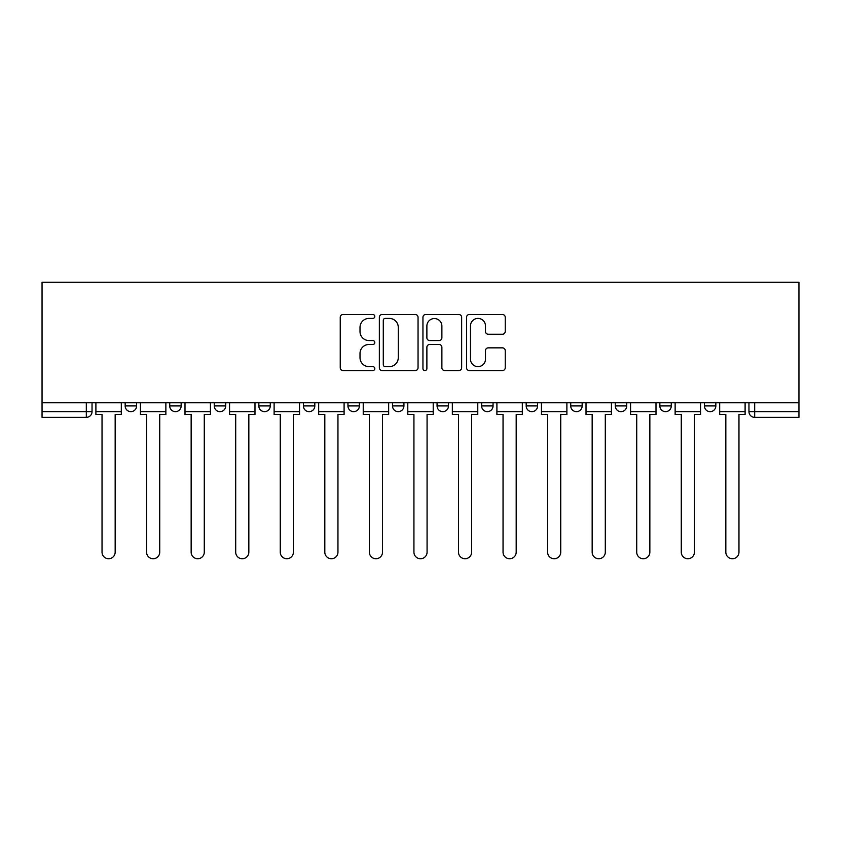 <?xml version="1.0" encoding="UTF-8"?>
<svg xmlns="http://www.w3.org/2000/svg" width="841" height="841" viewBox="0 0 841 841"><rect width="100%" height="100%" fill="white"/><g stroke="black" fill="none" stroke-linecap="round" stroke-linejoin="round"><path stroke-width="1.26" d="M374.802 316.447A1.966 1.966 0 0 0 372.836 314.492L343.054 314.492A2.807 2.807 0 0 0 340.248 317.288L340.248 367.759A2.807 2.807 0 0 0 343.054 370.566L372.836 370.566A1.966 1.966 0 0 0 374.802 368.6A1.966 1.966 0 0 0 372.836 366.634L368.989 366.634A8.967 8.967 0 0 1 360.011 357.667L360.011 353.462A8.967 8.967 0 0 1 368.989 344.484L372.836 344.484A1.966 1.966 0 0 0 374.802 342.529A1.966 1.966 0 0 0 372.836 340.563L368.989 340.563A8.967 8.967 0 0 1 360.011 331.596L360.011 327.391A8.967 8.967 0 0 1 368.989 318.413L372.836 318.413A1.966 1.966 0 0 0 374.802 316.447M615.297 402.786L615.297 405.93L626.724 405.93A5.708 5.708 0 0 1 621.005 411.648A5.708 5.708 0 0 1 615.297 405.93L615.297 402.786M481.62 402.786L481.62 405.93L493.047 405.93A5.708 5.708 0 0 1 487.338 411.648A5.708 5.708 0 0 1 481.62 405.93L481.62 402.786M392.505 402.786L392.505 405.93L403.932 405.93A5.708 5.708 0 0 1 398.224 411.648A5.708 5.708 0 0 1 392.505 405.93L392.505 402.786M347.953 402.786L347.953 405.93L359.38 405.93A5.708 5.708 0 0 1 353.662 411.648A5.708 5.708 0 0 1 347.953 405.93L347.953 402.786M258.839 402.786L258.839 405.93L270.266 405.93A5.708 5.708 0 0 1 264.547 411.648A5.708 5.708 0 0 1 258.839 405.93L258.839 402.786M502.434 334.255A2.807 2.807 0 0 0 505.241 331.449L505.241 317.288A2.807 2.807 0 0 0 502.434 314.492L469.352 314.492A2.807 2.807 0 0 0 466.545 317.288L466.545 367.759A2.807 2.807 0 0 0 469.352 370.566L502.434 370.566A2.807 2.807 0 0 0 505.241 367.759L505.241 350.655A2.807 2.807 0 0 0 502.434 347.848L488.274 347.848A2.807 2.807 0 0 0 485.478 350.655L485.478 359.139A7.495 7.495 0 0 1 477.972 366.634A7.495 7.495 0 0 1 470.476 359.139L470.476 325.919A7.495 7.495 0 0 1 477.972 318.413A7.495 7.495 0 0 1 485.478 325.919L485.478 331.449A2.807 2.807 0 0 0 488.274 334.255L502.434 334.255M798.95 402.786L42.05 402.786L42.05 282.261L798.95 282.261L798.95 417.357L754.682 417.357A5.708 5.708 0 0 1 748.963 411.648L798.95 411.648M418.051 317.288A2.807 2.807 0 0 0 415.244 314.492L382.161 314.492A2.807 2.807 0 0 0 379.354 317.288L379.354 367.759A2.807 2.807 0 0 0 382.161 370.566L415.244 370.566A2.807 2.807 0 0 0 418.051 367.759L418.051 317.288M425.756 314.492L458.839 314.492A2.807 2.807 0 0 1 461.646 317.288L461.646 367.759A2.807 2.807 0 0 1 458.839 370.566L444.679 370.566A2.807 2.807 0 0 1 441.882 367.759L441.882 347.291A2.807 2.807 0 0 0 439.076 344.484L429.677 344.484A2.807 2.807 0 0 0 426.881 347.291L426.881 368.6A1.966 1.966 0 0 1 424.915 370.566A1.966 1.966 0 0 1 422.949 368.6L422.949 317.288A2.807 2.807 0 0 1 425.756 314.492M748.963 402.786L748.963 411.648M92.037 402.786L92.037 411.648L92.037 402.786M86.318 402.786L86.318 417.357L42.05 417.357L42.05 411.648L92.037 411.648A5.708 5.708 0 0 1 86.318 417.357A5.708 5.708 0 0 0 92.037 411.648M42.05 402.786L42.05 411.648M715.838 402.786L715.838 405.93A5.708 5.708 0 0 1 710.119 411.648A5.708 5.708 0 0 1 704.411 405.93A5.708 5.708 0 0 0 710.119 411.648M704.411 402.786L704.411 405.93L715.838 405.93M671.276 402.786L671.276 405.93A5.708 5.708 0 0 1 665.567 411.648A5.708 5.708 0 0 1 659.849 405.93A5.708 5.708 0 0 0 665.567 411.648M659.849 402.786L659.849 405.93L671.276 405.93M626.724 402.786L626.724 405.93A5.708 5.708 0 0 1 621.005 411.648M582.161 402.786L582.161 405.93A5.708 5.708 0 0 1 576.453 411.648A5.708 5.708 0 0 1 570.734 405.93L582.161 405.93M570.734 402.786L570.734 405.93M537.609 402.786L537.609 405.93A5.708 5.708 0 0 1 531.89 411.648A5.708 5.708 0 0 1 526.182 405.93L537.609 405.93L537.609 402.786M526.182 402.786L526.182 405.93M493.047 402.786L493.047 405.93M448.495 402.786L448.495 405.93A5.708 5.708 0 0 1 442.776 411.648A5.708 5.708 0 0 1 437.068 405.93L448.495 405.93L448.495 402.786M437.068 402.786L437.068 405.93M403.932 402.786L403.932 405.93L403.932 402.786M359.38 405.93L359.38 402.786L359.38 405.93A5.708 5.708 0 0 1 353.662 411.648M314.818 402.786L314.818 405.93A5.708 5.708 0 0 1 309.11 411.648A5.708 5.708 0 0 1 303.391 405.93A5.708 5.708 0 0 0 309.11 411.648A5.708 5.708 0 0 0 314.818 405.93L314.818 402.786M303.391 402.786L303.391 405.93L314.818 405.93M270.266 402.786L270.266 405.93M225.703 402.786L225.703 405.93A5.708 5.708 0 0 1 219.995 411.648A5.708 5.708 0 0 1 214.276 405.93A5.708 5.708 0 0 0 219.995 411.648A5.708 5.708 0 0 0 225.703 405.93L214.276 405.93L214.276 402.786M169.724 402.786L169.724 405.93L181.151 405.93L181.151 402.786L181.151 405.93A5.708 5.708 0 0 1 175.433 411.648A5.708 5.708 0 0 1 169.724 405.93A5.708 5.708 0 0 0 175.433 411.648M125.162 402.786L125.162 405.93L136.589 405.93L136.589 402.786L136.589 405.93A5.708 5.708 0 0 1 130.881 411.648A5.708 5.708 0 0 1 125.162 405.93A5.708 5.708 0 0 0 130.881 411.648M385.241 318.413A1.966 1.966 0 0 0 383.286 320.379L383.286 364.668A1.966 1.966 0 0 0 385.241 366.634L389.309 366.634A8.967 8.967 0 0 0 398.277 357.667L398.277 327.391A8.967 8.967 0 0 0 389.309 318.413L385.241 318.413M441.882 326.056A7.495 7.495 0 0 0 434.377 318.55A7.495 7.495 0 0 0 426.881 326.056L426.881 337.756A2.807 2.807 0 0 0 429.677 340.563L439.076 340.563A2.807 2.807 0 0 0 441.882 337.756L441.882 326.056M95.895 411.648L95.895 414.497L102.034 414.497L102.034 552.169A6.57 6.57 0 0 0 108.605 558.739A6.57 6.57 0 0 0 115.164 552.169L115.164 414.497L121.314 414.497L121.314 411.648L95.895 411.648L95.895 402.786M121.314 411.648L121.314 402.786M140.447 411.648L140.447 414.497L146.586 414.497L146.586 552.169A6.57 6.57 0 0 0 153.157 558.739A6.57 6.57 0 0 0 159.727 552.169L159.727 414.497L165.866 414.497L165.866 411.648L140.447 411.648L140.447 402.786M165.866 411.648L165.866 402.786M184.999 411.648L184.999 414.497L191.149 414.497L191.149 552.169A6.57 6.57 0 0 0 197.719 558.739A6.57 6.57 0 0 0 204.279 552.169L204.279 414.497L210.429 414.497L210.429 411.648L184.999 411.648L184.999 402.786M210.429 411.648L210.429 402.786M229.561 411.648L229.561 414.497L235.701 414.497L235.701 552.169A6.57 6.57 0 0 0 242.271 558.739A6.57 6.57 0 0 0 248.841 552.169L248.841 414.497L254.981 414.497L254.981 411.648L229.561 411.648L229.561 402.786M254.981 411.648L254.981 402.786M274.113 411.648L274.113 414.497L280.263 414.497L280.263 552.169A6.57 6.57 0 0 0 286.834 558.739A6.57 6.57 0 0 0 293.393 552.169L293.393 414.497L299.543 414.497L299.543 411.648L274.113 411.648L274.113 402.786M299.543 411.648L299.543 402.786M318.676 411.648L318.676 414.497L324.815 414.497L324.815 552.169A6.57 6.57 0 0 0 331.386 558.739A6.57 6.57 0 0 0 337.956 552.169L337.956 414.497L344.095 414.497L344.095 411.648L318.676 411.648L318.676 402.786M344.095 411.648L344.095 402.786M363.228 411.648L363.228 414.497L369.378 414.497L369.378 552.169A6.57 6.57 0 0 0 375.948 558.739A6.57 6.57 0 0 0 382.508 552.169L382.508 414.497L388.658 414.497L388.658 411.648L363.228 411.648L363.228 402.786M388.658 411.648L388.658 402.786M407.79 411.648L407.79 414.497L413.93 414.497L413.93 552.169A6.57 6.57 0 0 0 420.5 558.739A6.57 6.57 0 0 0 427.07 552.169L427.07 414.497L433.21 414.497L433.21 411.648L407.79 411.648L407.79 402.786M433.21 411.648L433.21 402.786M452.342 411.648L452.342 414.497L458.492 414.497L458.492 552.169A6.57 6.57 0 0 0 465.052 558.739A6.57 6.57 0 0 0 471.622 552.169L471.622 414.497L477.772 414.497L477.772 411.648L452.342 411.648L452.342 402.786M477.772 411.648L477.772 402.786M496.905 411.648L496.905 414.497L503.044 414.497L503.044 552.169A6.57 6.57 0 0 0 509.614 558.739A6.57 6.57 0 0 0 516.185 552.169L516.185 414.497L522.324 414.497L522.324 411.648L496.905 411.648L496.905 402.786M522.324 411.648L522.324 402.786M541.457 411.648L541.457 414.497L547.607 414.497L547.607 552.169A6.57 6.57 0 0 0 554.166 558.739A6.57 6.57 0 0 0 560.737 552.169L560.737 414.497L566.887 414.497L566.887 411.648L541.457 411.648L541.457 402.786M566.887 411.648L566.887 402.786M586.019 411.648L586.019 414.497L592.159 414.497L592.159 552.169A6.57 6.57 0 0 0 598.729 558.739A6.57 6.57 0 0 0 605.299 552.169L605.299 414.497L611.439 414.497L611.439 411.648L586.019 411.648L586.019 402.786M611.439 411.648L611.439 402.786M630.571 411.648L630.571 414.497L636.721 414.497L636.721 552.169A6.57 6.57 0 0 0 643.281 558.739A6.57 6.57 0 0 0 649.851 552.169L649.851 414.497L656.001 414.497L656.001 411.648L630.571 411.648L630.571 402.786M656.001 411.648L656.001 402.786M675.134 411.648L675.134 414.497L681.273 414.497L681.273 552.169A6.57 6.57 0 0 0 687.843 558.739A6.57 6.57 0 0 0 694.414 552.169L694.414 414.497L700.553 414.497L700.553 411.648L675.134 411.648L675.134 402.786M700.553 411.648L700.553 402.786M719.686 411.648L719.686 414.497L725.836 414.497L725.836 552.169A6.57 6.57 0 0 0 732.395 558.739A6.57 6.57 0 0 0 738.966 552.169L738.966 414.497L745.105 414.497L745.105 411.648L719.686 411.648L719.686 402.786M745.105 411.648L745.105 402.786M754.682 402.786L754.682 417.357"/></g></svg>
